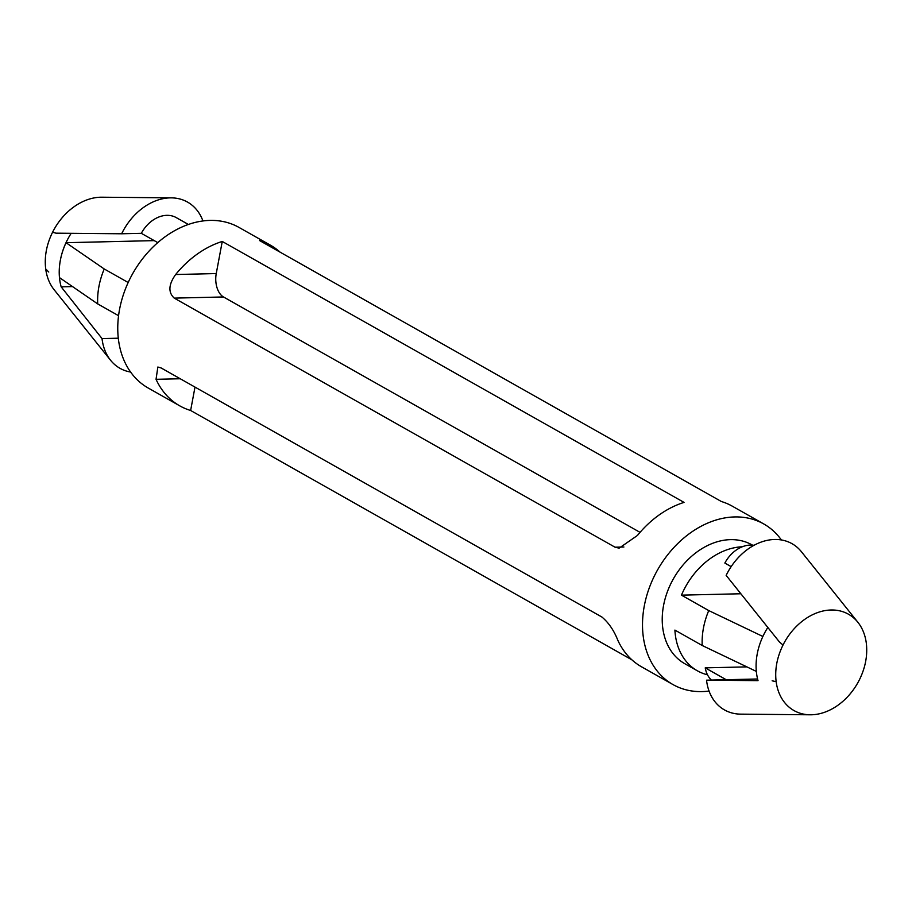<?xml version="1.0" encoding="UTF-8"?>
<svg xmlns="http://www.w3.org/2000/svg" width="912" height="912" viewBox="0 0 912 912"><rect width="100%" height="100%" fill="white"/><g stroke="black" fill="none" stroke-linecap="round" stroke-linejoin="round"><path stroke-width="1.37" d="M782.587 645.901A55.347 41.895 -60.5 0 1 783.009 645.035A55.347 41.895 -60.5 0 1 857.873 622.269A55.347 41.895 -60.5 0 1 866.297 643.085A55.347 41.895 -60.5 0 1 866.4 643.929C867.608 655.5 865.431 667.151 859.868 678.87A55.347 41.895 -60.5 0 1 859.435 679.736A55.347 41.895 -60.5 0 1 810.187 714.791A55.347 41.895 -60.5 0 1 776.158 681.686A55.347 41.895 -60.5 0 1 776.044 680.831C774.835 669.26 777.024 657.62 782.587 645.901M857.873 622.269L801.443 551.749A55.347 41.895 -60.5 0 0 726.157 575.381L779.418 641.945L783.009 645.035M810.187 714.791L740.681 714.142A55.347 41.895 -60.5 0 1 706.538 680.181L758.032 680.648A58.79 44.506 -60.5 0 1 767.824 627.456M772.145 680.797L776.158 681.686M706.538 680.181L726.226 679.725L705.238 667.858A29.982 22.697 119.5 0 0 711.417 680.067M740.863 593.758L681.458 595.148L708.738 610.573C703.859 622.28 701.681 633.92 702.206 645.502L674.914 630.089A68.263 51.676 119.5 0 0 697.384 670.81A68.263 51.676 119.5 0 0 707.484 674.8M757.598 678.984L726.226 679.725M708.738 610.573L762.899 636.485M702.206 645.502L756.356 671.414M188.362 224.455L176.255 217.615A29.982 22.697 119.5 0 0 141.326 233.324L157.765 242.615M202.943 220.955A55.347 41.895 119.5 0 0 171.319 197.858A55.347 41.895 119.5 0 0 121.649 233.78L141.326 233.324M171.319 197.858L101.813 197.209A55.347 41.895 119.5 0 0 52.565 232.264L56.042 233.176L121.649 233.78M118.298 338.204L102.03 338.58A55.347 41.895 119.5 0 0 110.557 360.251A55.347 41.895 119.5 0 0 130.621 372.05M71.182 233.312A58.79 44.506 119.5 0 0 61.172 286.858L72.527 286.596M61.172 286.858L102.03 338.58M48.769 272.027L45.703 268.915A55.347 41.895 119.5 0 0 54.127 289.731L110.557 360.251M52.565 232.264A55.347 41.895 119.5 0 0 52.132 233.13C46.569 244.861 44.392 256.511 45.6 268.071A55.347 41.895 119.5 0 0 45.703 268.915M118.571 315.7L97.698 303.901L59.497 277.624C58.482 266.053 60.659 254.414 66.029 242.695L154.242 240.62M97.698 303.901C97.162 292.319 99.351 280.679 104.23 268.972L66.029 242.695M128.17 282.503L104.23 268.972M194.997 387.098L190.631 410.48L631.913 659.843M190.631 410.48A92.237 69.825 -60.5 0 1 179.732 405.84A92.237 69.825 -60.5 0 1 156.043 379.312L157.856 367.023L161.173 367.981L601.966 617.071C608.68 622.736 613.958 630.466 617.823 640.258A92.237 69.825 119.5 0 0 641.512 666.786L672.988 684.57A92.237 69.825 119.5 0 0 709.057 691.045M640.042 532.357L223.474 296.959A18.445 10.99 88.7 0 1 216.247 273.566L222.254 241.452L684.034 502.398A92.237 69.825 -60.5 0 0 637.431 535.469L619.123 548.146L615.03 547.2L174.249 298.121C168.047 292.399 168.515 284.533 175.651 274.523A92.237 69.825 119.5 0 1 222.254 241.452M280.087 252.157A92.237 69.825 119.5 0 0 270.488 245.214A92.237 69.825 119.5 0 0 259.601 240.574L721.369 501.52A92.237 69.825 -60.5 0 1 732.268 506.16L763.754 523.955A92.237 69.825 119.5 0 0 734.719 516.933A92.237 69.825 119.5 0 0 649.39 587.579A92.237 69.825 119.5 0 0 672.988 684.57M742.265 546.778A68.263 51.676 119.5 0 0 681.458 595.148M752.491 545.137L751.955 544.84A68.263 51.676 119.5 0 0 730.466 539.642A68.263 51.676 119.5 0 0 667.322 591.922A68.263 51.676 119.5 0 0 684.787 663.697L697.384 670.81M781.379 539.95A92.237 69.825 119.5 0 0 763.754 523.955M270.488 245.214L239.012 227.43A92.237 69.825 119.5 0 0 209.965 220.408A92.237 69.825 119.5 0 0 124.648 291.053A92.237 69.825 119.5 0 0 148.246 388.045L179.732 405.84M746.882 666.877L705.238 667.858M731.162 566.637L724.846 563.057A29.982 22.697 -60.5 0 1 753.95 545.319M180.223 378.754L156.043 379.312M216.247 273.566L175.651 274.523M223.474 296.959L174.249 298.121M623.899 546.995L615.03 547.2"/></g></svg>
